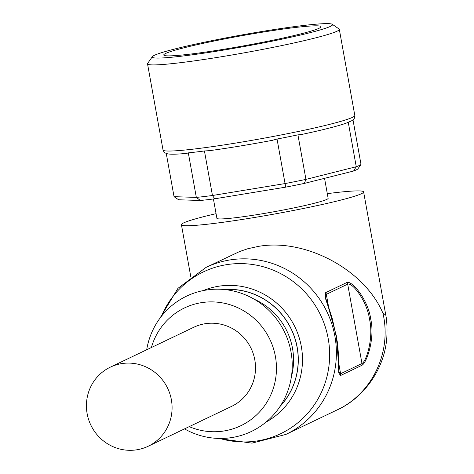 <?xml version="1.0" encoding="UTF-8"?>
<svg xmlns="http://www.w3.org/2000/svg" width="474" height="474" viewBox="0 0 474 474"><rect width="100%" height="100%" fill="white"/><g stroke="black" fill="none" stroke-linecap="round" stroke-linejoin="round"><path stroke-width="0.71" d="M324.548 178.331L328.138 198.304A56.513 3.644 169.8 0 1 326.811 199.394A56.513 3.644 169.8 0 1 266.755 213.027A56.513 3.644 169.8 0 1 216.902 218.318L213.424 198.973M301.505 134.498L297.927 134.859A95.481 6.162 169.8 0 1 277.041 139.036L272.106 140.381A93.538 6.038 -10.2 0 1 209.567 150.655L204.442 150.969A95.481 6.162 169.8 0 1 188.314 152.871L186.863 153.333M361.016 164.454L357.805 169.005A91.589 5.907 169.8 0 1 353.574 171.025L356.252 166.73A95.481 6.162 -10.2 0 0 361.016 164.454L353.006 119.922A95.481 6.162 169.8 0 1 348.242 122.197L346.073 123.222M152.373 56.655L147.657 63.409A97.431 6.286 -10.2 0 0 147.532 63.842A97.431 6.286 -10.2 0 0 233.486 54.723A97.431 6.286 -10.2 0 0 337.026 31.213A97.431 6.286 -10.2 0 0 339.313 29.335A97.431 6.286 -10.2 0 0 339.04 28.973L332.274 24.287A91.589 5.907 -10.2 0 0 241.343 35.035A91.589 5.907 -10.2 0 0 152.373 56.655A91.589 5.907 -10.2 0 0 230.151 48.988A91.589 5.907 -10.2 0 0 330.378 26.39A91.589 5.907 -10.2 0 0 332.274 24.287M348.242 122.197L356.252 166.73L305.943 179.391L304.344 183.414L353.574 171.025M304.344 183.414A91.589 5.907 169.8 0 1 285.798 187.129L285.058 183.568L212.453 195.501L214.758 198.802L285.798 187.129M214.758 198.802A91.589 5.907 169.8 0 1 200.437 200.49L196.331 197.403L174.041 196.669L178.627 199.773L200.437 200.49M297.927 134.859L305.943 179.391A95.481 6.162 -10.2 0 1 285.058 183.568L277.041 139.036M204.442 150.969L212.453 195.501A95.481 6.162 -10.2 0 1 196.331 197.403L188.314 152.871M166.279 153.517L174.041 196.669M319.144 28.239A79.893 5.155 -10.2 0 0 320.916 27.059A79.893 5.155 -10.2 0 0 241.479 35.775A79.893 5.155 -10.2 0 0 163.98 55.298A79.893 5.155 -10.2 0 0 236.775 47.08A79.893 5.155 -10.2 0 0 319.144 28.239M87.133 413.624A43.845 42.595 64.5 0 1 110.347 367.143A43.845 42.595 64.5 0 1 167.683 388.33A43.845 42.595 64.5 0 1 148.166 446.259A43.845 42.595 64.5 0 1 87.133 413.624M110.347 367.143L193.783 327.261A43.845 42.595 64.5 0 1 251.119 348.449A43.845 42.595 64.5 0 1 231.602 406.372L148.166 446.259M385.741 314.926L382.968 313.314C391.945 352.241 372.226 393.698 336.973 409.998L285.905 434.415A92.56 89.918 -115.5 0 0 334.905 336.291A92.56 89.918 -115.5 0 0 229.623 259.995A92.56 89.918 -115.5 0 0 206.06 267.395L177.957 288.328L159.815 318.398M327.303 193.647A92.56 5.972 169.8 0 1 363.617 191.923A92.56 5.972 169.8 0 1 273.581 214.189A92.56 5.972 169.8 0 1 181.423 224.706A92.56 5.972 169.8 0 1 216.067 213.661M382.968 313.314C364.625 269.623 304.995 237.77 257.868 246.492L247.653 248.779L239.625 251.528L206.06 267.395M370.751 319.162C368.12 299.716 351.986 280.418 346.968 282.468L325.608 292.677L325.188 297.548L328.595 307.857L336.297 335.556L338.525 363.386L338.726 372.825L340.516 375.538L361.875 365.33M361.887 365.3C366.846 362.93 375.153 337.926 370.721 319.168M346.968 282.468A3.899 3.786 64.5 0 1 347.691 284.145C352.33 282.255 367.024 300.901 369.584 319.529C373.702 337.512 366.544 361.336 361.976 363.517L340.61 373.725L338.963 371.859M338.981 371.948L338.442 354.356L337.559 342.998L332.458 319.245L325.721 298.146L326.331 294.354A3.899 3.786 -115.5 0 0 325.608 292.677M184.505 428.887A75.022 72.877 -115.5 0 0 291.368 376.913A75.022 72.877 -115.5 0 0 205.692 290.141A75.022 72.877 -115.5 0 0 146.685 349.771M189.215 426.636A65.282 63.415 -115.5 0 0 276.158 374.596A65.282 63.415 -115.5 0 0 201.154 302.702A65.282 63.415 -115.5 0 0 151.396 347.519M352.994 119.928L354.333 118.346L354.813 115.46A97.431 6.286 169.8 0 1 352.52 117.333A97.431 6.286 169.8 0 1 248.98 140.849A97.431 6.286 169.8 0 1 163.026 149.968C164.034 152.13 164.703 153.114 165.041 152.918L167.808 153.902C171.274 154.441 177.714 154.251 187.135 153.327M361.881 365.306A3.899 3.786 -115.5 0 0 361.976 363.517L347.691 284.145L326.331 294.354L328.766 307.887M338.643 362.794L340.61 373.725A3.899 3.786 64.5 0 1 340.516 375.538M219.705 438.45A89.645 87.086 -115.5 0 0 328.204 338.614A89.645 87.086 -115.5 0 0 226.24 264.723A89.645 87.086 -115.5 0 0 161.35 316.377M265.985 422.121A72.978 70.899 -115.5 0 0 301.316 346.447A72.978 70.899 -115.5 0 0 218.307 286.29A72.978 70.899 -115.5 0 0 203.121 290.609M280.01 406.485A69.275 67.296 -115.5 0 0 297.186 347.306A69.275 67.296 -115.5 0 0 224.095 289.519M280.335 405.993A69.174 67.201 -115.5 0 0 297.091 347.324A69.174 67.201 -115.5 0 0 224.682 289.573M291.362 376.966A65.282 63.415 -115.5 0 0 292.511 348.337A65.282 63.415 -115.5 0 0 254.194 299.218M208.809 150.768C228.385 148.101 249.685 144.6 272.722 140.268M301.049 134.604C322 130.137 336.99 126.345 346.02 123.24M354.813 115.46L339.313 29.335M163.026 149.968L147.532 63.842M385.729 314.825C386.891 320.193 387.264 327.599 386.849 337.055C384.722 370.253 362.557 398.77 336.433 410.259M385.735 314.819L363.617 191.923M190.773 276.656L181.423 224.706M217.169 438.373L251.984 443.131L285.905 434.415"/></g></svg>
